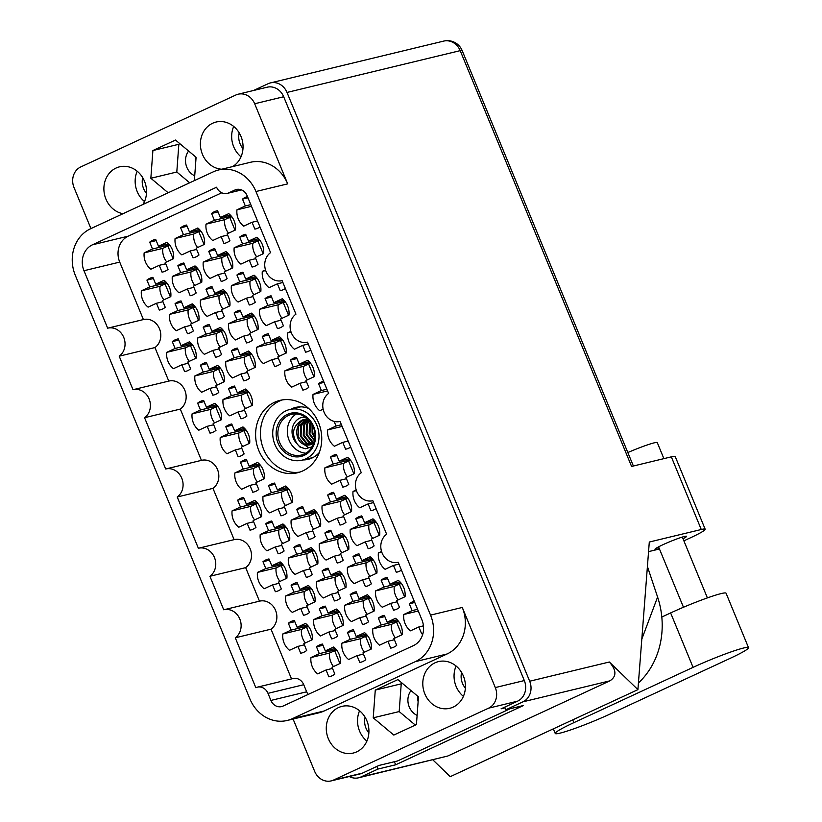<?xml version="1.0" encoding="UTF-8"?>
<svg xmlns="http://www.w3.org/2000/svg" width="822" height="822" viewBox="0 0 822 822"><rect width="100%" height="100%" fill="white"/><g stroke="black" fill="none" stroke-linecap="round" stroke-linejoin="round"><path stroke-width="1.23" d="M282.378 399.903A37.237 32.818 -103.6 0 0 279.367 401.105A37.237 32.818 -103.6 0 0 262.074 444.897A37.237 32.818 -103.6 0 0 299.804 472.095M290.783 409.264A26.715 23.54 76.4 0 1 291.738 408.781A26.715 23.54 76.4 0 1 295.622 407.435A26.715 23.54 76.4 0 1 308.661 408.431M319.296 452.521A26.715 23.54 76.4 0 1 312.031 458.008A26.715 23.54 76.4 0 1 308.158 459.364A26.715 23.54 76.4 0 1 303.02 459.94M302.815 470.903A37.237 32.818 -103.6 0 0 319.696 425.765A37.237 32.818 -103.6 0 0 279.932 400.386A37.237 32.818 -103.6 0 0 274.527 402.277A37.237 32.818 -103.6 0 0 257.656 447.415A37.237 32.818 -103.6 0 0 297.41 472.784A37.237 32.818 -103.6 0 0 302.815 470.903M143.007 204.442A24.013 21.167 -103.6 0 0 142.483 177.295A24.013 21.167 -103.6 0 0 119.58 166.815A24.013 21.167 -103.6 0 0 116.087 168.027A24.013 21.167 -103.6 0 0 104.189 192.81A24.013 21.167 -103.6 0 0 123.012 213.71M232.595 166.589A24.013 21.167 -103.6 0 0 241.36 137.356A24.013 21.167 -103.6 0 0 216.094 122.046A24.013 21.167 -103.6 0 0 212.6 123.269A24.013 21.167 -103.6 0 0 200.907 149.265A24.013 21.167 -103.6 0 0 221.704 169.219M453.23 707.074A24.013 21.167 -103.6 0 0 464.111 677.975A24.013 21.167 -103.6 0 0 438.475 661.607A24.013 21.167 -103.6 0 0 434.992 662.83A24.013 21.167 -103.6 0 0 424.111 691.929A24.013 21.167 -103.6 0 0 449.747 708.297A24.013 21.167 -103.6 0 0 453.23 707.074M356.717 751.842A24.013 21.167 -103.6 0 0 367.598 722.733A24.013 21.167 -103.6 0 0 341.962 706.365A24.013 21.167 -103.6 0 0 338.479 707.588A24.013 21.167 -103.6 0 0 327.598 736.697A24.013 21.167 -103.6 0 0 353.234 753.055A24.013 21.167 -103.6 0 0 356.717 751.842M414.267 601.242A16.697 14.714 -103.6 0 0 412.13 602.023A16.697 14.714 -103.6 0 0 409.294 603.79L412.11 610.623L403.746 614.507A16.697 14.714 76.4 0 0 410.476 630.834L418.84 626.95L421.655 633.783A16.697 14.714 -103.6 0 0 422.385 633.628A16.697 14.714 -103.6 0 0 422.96 633.474L421.655 633.783M381.562 551.5L378.387 552.98A16.697 14.714 76.4 0 0 385.117 569.307L393.481 565.423L396.296 572.256A16.697 14.714 -103.6 0 0 397.026 572.102A16.697 14.714 -103.6 0 0 399.451 571.249A16.697 14.714 -103.6 0 0 401.434 570.119M356.203 489.974L353.018 491.443A16.697 14.714 76.4 0 0 359.748 507.78L368.122 503.896L370.938 510.729A16.697 14.714 -103.6 0 0 371.667 510.575A16.697 14.714 -103.6 0 0 374.092 509.722A16.697 14.714 -103.6 0 0 376.075 508.582M334.122 421.398L336.034 426.032L327.659 429.916A16.697 14.714 76.4 0 0 334.39 446.243L342.764 442.37L345.579 449.192A16.697 14.714 -103.6 0 0 346.309 449.038A16.697 14.714 -103.6 0 0 348.723 448.196A16.697 14.714 -103.6 0 0 350.717 447.055M393.872 647.13A16.697 14.714 -103.6 0 0 396.707 645.352L393.892 638.519L402.256 634.646A16.697 14.714 76.4 0 0 395.526 618.319L387.162 622.192L384.347 615.37A16.697 14.714 -103.6 0 0 383.617 615.524A16.697 14.714 -103.6 0 0 381.192 616.366A16.697 14.714 -103.6 0 0 378.367 618.144L381.182 624.967L372.808 628.851A16.697 14.714 76.4 0 0 379.538 645.178L387.912 641.294L390.727 648.126A16.697 14.714 -103.6 0 0 391.447 647.972A16.697 14.714 -103.6 0 0 393.872 647.13M368.513 585.603A16.697 14.714 -103.6 0 0 371.349 583.826L368.533 576.993L376.897 573.109A16.697 14.714 76.4 0 0 370.167 556.782L361.803 560.666L358.988 553.833A16.697 14.714 -103.6 0 0 358.258 553.987A16.697 14.714 -103.6 0 0 355.834 554.84A16.697 14.714 -103.6 0 0 353.008 556.607L355.823 563.44L347.449 567.324A16.697 14.714 76.4 0 0 354.179 583.651L362.553 579.767L365.369 586.6A16.697 14.714 -103.6 0 0 366.088 586.446A16.697 14.714 -103.6 0 0 368.513 585.603M343.154 524.076A16.697 14.714 -103.6 0 0 345.98 522.299L343.175 515.466L351.539 511.582A16.697 14.714 76.4 0 0 344.808 495.255L336.445 499.139L333.629 492.306A16.697 14.714 -103.6 0 0 332.9 492.46A16.697 14.714 -103.6 0 0 330.475 493.303A16.697 14.714 -103.6 0 0 327.639 495.08L330.454 501.913L322.09 505.797A16.697 14.714 76.4 0 0 328.821 522.124L337.184 518.24L340 525.073A16.697 14.714 -103.6 0 0 340.729 524.919A16.697 14.714 -103.6 0 0 343.154 524.076M362.944 661.474A16.697 14.714 -103.6 0 0 365.769 659.696L362.954 652.874L371.328 648.99A16.697 14.714 76.4 0 0 364.598 632.663L356.224 636.547L353.409 629.714A16.697 14.714 -103.6 0 0 352.689 629.868A16.697 14.714 -103.6 0 0 350.264 630.71A16.697 14.714 -103.6 0 0 347.429 632.488L350.244 639.321L341.88 643.194A16.697 14.714 76.4 0 0 348.61 659.521L356.974 655.648L359.789 662.47A16.697 14.714 -103.6 0 0 360.519 662.316A16.697 14.714 -103.6 0 0 362.944 661.474M337.585 599.947A16.697 14.714 -103.6 0 0 340.411 598.169L337.595 591.347L345.97 587.463A16.697 14.714 76.4 0 0 339.239 571.136L330.865 575.01L328.05 568.187A16.697 14.714 -103.6 0 0 327.32 568.341A16.697 14.714 -103.6 0 0 324.906 569.184A16.697 14.714 -103.6 0 0 322.07 570.961L324.885 577.784L316.511 581.668A16.697 14.714 76.4 0 0 323.241 597.995L331.615 594.111L334.431 600.944A16.697 14.714 -103.6 0 0 335.16 600.79A16.697 14.714 -103.6 0 0 337.585 599.947M312.216 538.42A16.697 14.714 -103.6 0 0 315.052 536.643L312.237 529.81L320.611 525.936A16.697 14.714 76.4 0 0 313.881 509.599L305.507 513.483L302.691 506.65A16.697 14.714 -103.6 0 0 301.962 506.804A16.697 14.714 -103.6 0 0 299.537 507.657A16.697 14.714 -103.6 0 0 296.711 509.424L299.527 516.257L291.152 520.141A16.697 14.714 76.4 0 0 297.883 536.468L306.257 532.584L309.072 539.417A16.697 14.714 -103.6 0 0 309.802 539.263A16.697 14.714 -103.6 0 0 312.216 538.42M332.006 675.818A16.697 14.714 -103.6 0 0 334.842 674.05L332.026 667.217L340.39 663.333A16.697 14.714 76.4 0 0 333.66 647.006L325.296 650.89L322.481 644.058A16.697 14.714 -103.6 0 0 321.751 644.212A16.697 14.714 -103.6 0 0 319.326 645.054A16.697 14.714 -103.6 0 0 316.501 646.832L319.316 653.665L310.942 657.549A16.697 14.714 76.4 0 0 317.672 673.876L326.046 669.992L328.862 676.825A16.697 14.714 -103.6 0 0 329.581 676.67A16.697 14.714 -103.6 0 0 332.006 675.818M306.647 614.291A16.697 14.714 -103.6 0 0 309.483 612.524L306.668 605.691L315.032 601.807A16.697 14.714 76.4 0 0 308.301 585.48L299.938 589.364L297.122 582.531A16.697 14.714 -103.6 0 0 296.393 582.685A16.697 14.714 -103.6 0 0 293.968 583.528A16.697 14.714 -103.6 0 0 291.142 585.305L293.957 592.138L285.583 596.012A16.697 14.714 76.4 0 0 292.313 612.349L300.688 608.465L303.503 615.288A16.697 14.714 -103.6 0 0 304.222 615.144A16.697 14.714 -103.6 0 0 306.647 614.291M281.288 552.764A16.697 14.714 -103.6 0 0 284.114 550.987L281.299 544.164L289.673 540.28A16.697 14.714 76.4 0 0 282.943 523.953L274.569 527.827L271.753 521.004A16.697 14.714 -103.6 0 0 271.034 521.158A16.697 14.714 -103.6 0 0 268.609 522.001A16.697 14.714 -103.6 0 0 265.773 523.778L268.589 530.601L260.225 534.485A16.697 14.714 76.4 0 0 266.955 550.812L275.319 546.938L278.134 553.761A16.697 14.714 -103.6 0 0 278.863 553.607A16.697 14.714 -103.6 0 0 281.288 552.764M255.93 491.237A16.697 14.714 -103.6 0 0 258.755 489.46L255.94 482.627L264.314 478.753A16.697 14.714 76.4 0 0 257.584 462.416L249.21 466.3L246.395 459.477A16.697 14.714 -103.6 0 0 245.675 459.621A16.697 14.714 -103.6 0 0 243.25 460.474A16.697 14.714 -103.6 0 0 240.414 462.241L243.23 469.074L234.866 472.958A16.697 14.714 76.4 0 0 241.596 489.285L249.96 485.401L252.775 492.234A16.697 14.714 -103.6 0 0 253.505 492.08A16.697 14.714 -103.6 0 0 255.93 491.237M396.666 609.194A16.697 14.714 -103.6 0 0 399.492 607.417L396.677 600.584L405.051 596.7A16.697 14.714 76.4 0 0 398.321 580.373L389.947 584.257L387.131 577.424A16.697 14.714 -103.6 0 0 386.402 577.578A16.697 14.714 -103.6 0 0 383.977 578.431A16.697 14.714 -103.6 0 0 381.151 580.198L383.966 587.031L375.592 590.915A16.697 14.714 76.4 0 0 382.322 607.242L390.697 603.358L393.512 610.191A16.697 14.714 -103.6 0 0 394.241 610.037A16.697 14.714 -103.6 0 0 396.666 609.194M371.297 547.668A16.697 14.714 -103.6 0 0 374.133 545.89L371.318 539.057L379.682 535.173A16.697 14.714 76.4 0 0 372.952 518.846L364.588 522.73L361.772 515.897A16.697 14.714 -103.6 0 0 361.043 516.052A16.697 14.714 -103.6 0 0 358.618 516.894A16.697 14.714 -103.6 0 0 355.792 518.672L358.608 525.505L350.234 529.389A16.697 14.714 76.4 0 0 356.964 545.716L365.338 541.832L368.153 548.664A16.697 14.714 -103.6 0 0 368.873 548.51A16.697 14.714 -103.6 0 0 371.297 547.668M345.939 486.131A16.697 14.714 -103.6 0 0 348.775 484.363L345.959 477.531L354.323 473.647A16.697 14.714 76.4 0 0 347.593 457.32L339.229 461.204L336.414 454.371A16.697 14.714 -103.6 0 0 335.684 454.525A16.697 14.714 -103.6 0 0 333.259 455.367A16.697 14.714 -103.6 0 0 330.434 457.145L333.249 463.978L324.875 467.852A16.697 14.714 76.4 0 0 331.605 484.189L339.979 480.305L342.795 487.138A16.697 14.714 -103.6 0 0 343.514 486.984A16.697 14.714 -103.6 0 0 345.939 486.131M365.728 623.538A16.697 14.714 -103.6 0 0 368.554 621.761L365.739 614.938L374.113 611.054A16.697 14.714 76.4 0 0 367.383 594.727L359.009 598.601L356.193 591.778A16.697 14.714 -103.6 0 0 355.474 591.932A16.697 14.714 -103.6 0 0 353.049 592.775A16.697 14.714 -103.6 0 0 350.213 594.553L353.028 601.375L344.665 605.259A16.697 14.714 76.4 0 0 351.395 621.586L359.759 617.702L362.574 624.535A16.697 14.714 -103.6 0 0 363.303 624.381A16.697 14.714 -103.6 0 0 365.728 623.538M340.37 562.012A16.697 14.714 -103.6 0 0 343.195 560.234L340.38 553.401L348.754 549.528A16.697 14.714 76.4 0 0 342.024 533.19L333.65 537.074L330.834 530.241A16.697 14.714 -103.6 0 0 330.115 530.396A16.697 14.714 -103.6 0 0 327.69 531.248A16.697 14.714 -103.6 0 0 324.854 533.016L327.67 539.849L319.306 543.732A16.697 14.714 76.4 0 0 326.036 560.059L334.4 556.175L337.215 563.008A16.697 14.714 -103.6 0 0 337.945 562.854A16.697 14.714 -103.6 0 0 340.37 562.012M334.79 637.882A16.697 14.714 -103.6 0 0 337.626 636.115L334.811 629.282L343.185 625.398A16.697 14.714 76.4 0 0 336.455 609.071L328.081 612.955L325.265 606.122A16.697 14.714 -103.6 0 0 324.536 606.276A16.697 14.714 -103.6 0 0 322.111 607.119A16.697 14.714 -103.6 0 0 319.285 608.897L322.101 615.729L313.727 619.603A16.697 14.714 76.4 0 0 320.457 635.94L328.831 632.056L331.646 638.879A16.697 14.714 -103.6 0 0 332.376 638.735A16.697 14.714 -103.6 0 0 334.79 637.882M309.432 576.356A16.697 14.714 -103.6 0 0 312.268 574.578L309.452 567.755L317.816 563.871A16.697 14.714 76.4 0 0 311.086 547.544L302.722 551.418L299.907 544.596A16.697 14.714 -103.6 0 0 299.177 544.75A16.697 14.714 -103.6 0 0 296.752 545.592A16.697 14.714 -103.6 0 0 293.927 547.37L296.742 554.192L288.368 558.076A16.697 14.714 76.4 0 0 295.098 574.403L303.472 570.53L306.287 577.352A16.697 14.714 -103.6 0 0 307.007 577.198A16.697 14.714 -103.6 0 0 309.432 576.356M284.073 514.829A16.697 14.714 -103.6 0 0 286.909 513.051L284.093 506.218L292.457 502.345A16.697 14.714 76.4 0 0 285.727 486.008L277.363 489.891L274.548 483.069A16.697 14.714 -103.6 0 0 273.818 483.213A16.697 14.714 -103.6 0 0 271.394 484.066A16.697 14.714 -103.6 0 0 268.568 485.833L271.383 492.666L263.009 496.55A16.697 14.714 76.4 0 0 269.739 512.877L278.113 508.993L280.929 515.826A16.697 14.714 -103.6 0 0 281.648 515.671A16.697 14.714 -103.6 0 0 284.073 514.829M213.145 432.146A16.697 14.714 -103.6 0 0 215.981 430.368L213.165 423.546L221.539 419.662A16.697 14.714 76.4 0 0 214.809 403.335L206.435 407.219L203.62 400.386A16.697 14.714 -103.6 0 0 202.89 400.54A16.697 14.714 -103.6 0 0 200.465 401.383A16.697 14.714 -103.6 0 0 197.64 403.16L200.455 409.993L192.081 413.867A16.697 14.714 76.4 0 0 198.811 430.204L207.185 426.32L210 433.143A16.697 14.714 -103.6 0 0 210.73 432.999A16.697 14.714 -103.6 0 0 213.145 432.146M187.786 370.619A16.697 14.714 -103.6 0 0 190.622 368.842L187.806 362.019L196.17 358.135A16.697 14.714 76.4 0 0 189.44 341.808L181.076 345.682L178.261 338.859A16.697 14.714 -103.6 0 0 177.531 339.013A16.697 14.714 -103.6 0 0 175.107 339.856A16.697 14.714 -103.6 0 0 172.281 341.633L175.096 348.456L166.722 352.34A16.697 14.714 76.4 0 0 173.452 368.667L181.826 364.793L184.642 371.616A16.697 14.714 -103.6 0 0 185.361 371.462A16.697 14.714 -103.6 0 0 187.786 370.619M162.427 309.093A16.697 14.714 -103.6 0 0 165.263 307.315L162.448 300.482L170.812 296.608A16.697 14.714 76.4 0 0 164.081 280.271L155.718 284.155L152.902 277.322A16.697 14.714 -103.6 0 0 152.173 277.476A16.697 14.714 -103.6 0 0 149.748 278.329A16.697 14.714 -103.6 0 0 146.922 280.097L149.738 286.929L141.363 290.813A16.697 14.714 76.4 0 0 148.094 307.14L156.468 303.256L159.283 310.089A16.697 14.714 -103.6 0 0 160.002 309.935A16.697 14.714 -103.6 0 0 162.427 309.093M244.083 417.802A16.697 14.714 -103.6 0 0 246.919 416.024L244.103 409.202L252.467 405.318A16.697 14.714 76.4 0 0 245.737 388.991L237.373 392.865L234.558 386.042A16.697 14.714 -103.6 0 0 233.828 386.196A16.697 14.714 -103.6 0 0 231.403 387.039A16.697 14.714 -103.6 0 0 228.567 388.816L231.383 395.639L223.019 399.523A16.697 14.714 76.4 0 0 229.749 415.85L238.113 411.966L240.928 418.799A16.697 14.714 -103.6 0 0 241.658 418.645A16.697 14.714 -103.6 0 0 244.083 417.802M218.724 356.275A16.697 14.714 -103.6 0 0 221.55 354.498L218.734 347.665L227.108 343.791A16.697 14.714 76.4 0 0 220.378 327.454L212.004 331.338L209.189 324.505A16.697 14.714 -103.6 0 0 208.469 324.659A16.697 14.714 -103.6 0 0 206.045 325.512A16.697 14.714 -103.6 0 0 203.209 327.279L206.024 334.112L197.66 337.996A16.697 14.714 76.4 0 0 204.39 354.323L212.754 350.439L215.57 357.272A16.697 14.714 -103.6 0 0 216.299 357.118A16.697 14.714 -103.6 0 0 218.724 356.275M193.365 294.749A16.697 14.714 -103.6 0 0 196.191 292.971L193.376 286.138L201.75 282.254A16.697 14.714 76.4 0 0 195.02 265.927L186.645 269.811L183.83 262.978A16.697 14.714 -103.6 0 0 183.111 263.132A16.697 14.714 -103.6 0 0 180.686 263.975A16.697 14.714 -103.6 0 0 177.85 265.753L180.665 272.585L172.301 276.469A16.697 14.714 76.4 0 0 179.032 292.796L187.395 288.912L190.211 295.745A16.697 14.714 -103.6 0 0 190.94 295.591A16.697 14.714 -103.6 0 0 193.365 294.749M249.652 341.931A16.697 14.714 -103.6 0 0 252.488 340.154L249.672 333.321L258.046 329.437A16.697 14.714 76.4 0 0 251.316 313.11L242.942 316.994L240.127 310.161A16.697 14.714 -103.6 0 0 239.397 310.315A16.697 14.714 -103.6 0 0 236.972 311.158A16.697 14.714 -103.6 0 0 234.147 312.935L236.962 319.768L228.588 323.652A16.697 14.714 76.4 0 0 235.318 339.979L243.692 336.095L246.508 342.928A16.697 14.714 -103.6 0 0 247.237 342.774A16.697 14.714 -103.6 0 0 249.652 341.931M224.293 280.394A16.697 14.714 -103.6 0 0 227.129 278.627L224.314 271.794L232.677 267.91A16.697 14.714 76.4 0 0 225.947 251.583L217.583 255.467L214.768 248.634A16.697 14.714 -103.6 0 0 214.039 248.789A16.697 14.714 -103.6 0 0 211.614 249.631A16.697 14.714 -103.6 0 0 208.788 251.409L211.603 258.242L203.229 262.115A16.697 14.714 76.4 0 0 209.959 278.453L218.333 274.569L221.149 281.401A16.697 14.714 -103.6 0 0 221.868 281.247A16.697 14.714 -103.6 0 0 224.293 280.394M305.948 389.104A16.697 14.714 -103.6 0 0 308.784 387.337L305.969 380.504L314.333 376.62A16.697 14.714 76.4 0 0 307.603 360.293L299.239 364.177L296.423 357.344A16.697 14.714 -103.6 0 0 295.694 357.498A16.697 14.714 -103.6 0 0 293.269 358.341A16.697 14.714 -103.6 0 0 290.443 360.118L293.259 366.951L284.885 370.835A16.697 14.714 76.4 0 0 291.615 387.162L299.989 383.278L302.804 390.111A16.697 14.714 -103.6 0 0 303.524 389.957A16.697 14.714 -103.6 0 0 305.948 389.104M280.59 327.577A16.697 14.714 -103.6 0 0 283.415 325.81L280.6 318.977L288.974 315.093A16.697 14.714 76.4 0 0 282.244 298.766L273.87 302.65L271.055 295.817A16.697 14.714 -103.6 0 0 270.335 295.971A16.697 14.714 -103.6 0 0 267.91 296.814A16.697 14.714 -103.6 0 0 265.074 298.592L267.89 305.424L259.526 309.298A16.697 14.714 76.4 0 0 266.256 325.635L274.62 321.751L277.435 328.584A16.697 14.714 -103.6 0 0 278.165 328.43A16.697 14.714 -103.6 0 0 280.59 327.577M255.231 266.051A16.697 14.714 -103.6 0 0 258.057 264.273L255.241 257.45L263.615 253.566A16.697 14.714 76.4 0 0 256.885 237.239L248.511 241.113L245.696 234.291A16.697 14.714 -103.6 0 0 244.977 234.445A16.697 14.714 -103.6 0 0 242.552 235.287A16.697 14.714 -103.6 0 0 239.716 237.065L242.531 243.887L234.167 247.771A16.697 14.714 76.4 0 0 240.897 264.098L249.261 260.225L252.077 267.047A16.697 14.714 -103.6 0 0 252.806 266.893A16.697 14.714 -103.6 0 0 255.231 266.051M241.298 455.737A16.697 14.714 -103.6 0 0 244.124 453.96L241.308 447.137L249.683 443.253A16.697 14.714 76.4 0 0 242.952 426.926L234.578 430.81L231.763 423.977A16.697 14.714 -103.6 0 0 231.044 424.131A16.697 14.714 -103.6 0 0 228.619 424.974A16.697 14.714 -103.6 0 0 225.783 426.752L228.598 433.574L220.234 437.458A16.697 14.714 76.4 0 0 226.964 453.785L235.328 449.911L238.144 456.734A16.697 14.714 -103.6 0 0 238.873 456.58A16.697 14.714 -103.6 0 0 241.298 455.737M215.939 394.211A16.697 14.714 -103.6 0 0 218.765 392.433L215.95 385.61L224.324 381.727A16.697 14.714 76.4 0 0 217.594 365.4L209.22 369.273L206.404 362.451A16.697 14.714 -103.6 0 0 205.685 362.605A16.697 14.714 -103.6 0 0 203.26 363.447A16.697 14.714 -103.6 0 0 200.424 365.225L203.24 372.047L194.876 375.931A16.697 14.714 76.4 0 0 201.606 392.258L209.97 388.374L212.785 395.207A16.697 14.714 -103.6 0 0 213.515 395.053A16.697 14.714 -103.6 0 0 215.939 394.211M190.581 332.684A16.697 14.714 -103.6 0 0 193.406 330.906L190.591 324.074L198.965 320.2A16.697 14.714 76.4 0 0 192.235 303.863L183.861 307.747L181.046 300.914A16.697 14.714 -103.6 0 0 180.316 301.068A16.697 14.714 -103.6 0 0 177.891 301.921A16.697 14.714 -103.6 0 0 175.065 303.688L177.881 310.521L169.507 314.405A16.697 14.714 76.4 0 0 176.237 330.732L184.611 326.848L187.426 333.681A16.697 14.714 -103.6 0 0 188.156 333.527A16.697 14.714 -103.6 0 0 190.581 332.684M165.212 271.157A16.697 14.714 -103.6 0 0 168.048 269.38L165.232 262.547L173.606 258.663A16.697 14.714 76.4 0 0 166.866 242.336L158.502 246.22L155.687 239.387A16.697 14.714 -103.6 0 0 154.957 239.541A16.697 14.714 -103.6 0 0 152.532 240.394A16.697 14.714 -103.6 0 0 149.707 242.161L152.522 248.994L144.148 252.878A16.697 14.714 76.4 0 0 150.878 269.205L159.252 265.321L162.068 272.154A16.697 14.714 -103.6 0 0 162.787 272A16.697 14.714 -103.6 0 0 165.212 271.157M246.867 379.867A16.697 14.714 -103.6 0 0 249.703 378.089L246.888 371.256L255.252 367.372A16.697 14.714 76.4 0 0 248.521 351.045L240.158 354.929L237.342 348.096A16.697 14.714 -103.6 0 0 236.613 348.251A16.697 14.714 -103.6 0 0 234.188 349.103A16.697 14.714 -103.6 0 0 231.362 350.871L234.178 357.704L225.803 361.588A16.697 14.714 76.4 0 0 232.534 377.915L240.908 374.031L243.723 380.863A16.697 14.714 -103.6 0 0 244.442 380.709A16.697 14.714 -103.6 0 0 246.867 379.867M221.508 318.34A16.697 14.714 -103.6 0 0 224.344 316.562L221.529 309.73L229.893 305.846A16.697 14.714 76.4 0 0 223.163 289.519L214.799 293.403L211.984 286.57A16.697 14.714 -103.6 0 0 211.254 286.724A16.697 14.714 -103.6 0 0 208.829 287.566A16.697 14.714 -103.6 0 0 206.003 289.344L208.819 296.177L200.445 300.061A16.697 14.714 76.4 0 0 207.175 316.388L215.549 312.504L218.364 319.337A16.697 14.714 -103.6 0 0 219.084 319.183A16.697 14.714 -103.6 0 0 221.508 318.34M196.15 256.803A16.697 14.714 -103.6 0 0 198.975 255.036L196.16 248.203L204.534 244.319A16.697 14.714 76.4 0 0 197.804 227.992L189.43 231.876L186.615 225.043A16.697 14.714 -103.6 0 0 185.895 225.197A16.697 14.714 -103.6 0 0 183.47 226.04A16.697 14.714 -103.6 0 0 180.635 227.817L183.45 234.65L175.086 238.534A16.697 14.714 76.4 0 0 181.816 254.861L190.18 250.977L192.995 257.81A16.697 14.714 -103.6 0 0 193.725 257.656A16.697 14.714 -103.6 0 0 196.15 256.803M277.805 365.513A16.697 14.714 -103.6 0 0 280.631 363.745L277.815 356.912L286.19 353.028A16.697 14.714 76.4 0 0 279.459 336.701L271.085 340.585L268.27 333.753A16.697 14.714 -103.6 0 0 267.551 333.907A16.697 14.714 -103.6 0 0 265.126 334.749A16.697 14.714 -103.6 0 0 262.29 336.527L265.105 343.36L256.741 347.244A16.697 14.714 76.4 0 0 263.472 363.571L271.835 359.687L274.651 366.52A16.697 14.714 -103.6 0 0 275.38 366.365A16.697 14.714 -103.6 0 0 277.805 365.513M252.446 303.986A16.697 14.714 -103.6 0 0 255.272 302.219L252.457 295.386L260.831 291.502A16.697 14.714 76.4 0 0 254.101 275.175L245.727 279.059L242.911 272.226A16.697 14.714 -103.6 0 0 242.182 272.38A16.697 14.714 -103.6 0 0 239.767 273.223A16.697 14.714 -103.6 0 0 236.931 275L239.747 281.833L231.372 285.707A16.697 14.714 76.4 0 0 238.103 302.044L246.477 298.16L249.292 304.993A16.697 14.714 -103.6 0 0 250.022 304.839A16.697 14.714 -103.6 0 0 252.446 303.986M227.078 242.459A16.697 14.714 -103.6 0 0 229.913 240.682L227.098 233.859L235.472 229.975A16.697 14.714 76.4 0 0 228.742 213.648L220.368 217.532L217.553 210.699A16.697 14.714 -103.6 0 0 216.823 210.853A16.697 14.714 -103.6 0 0 214.398 211.696A16.697 14.714 -103.6 0 0 211.573 213.473L214.388 220.296L206.014 224.18A16.697 14.714 76.4 0 0 212.744 240.507L221.118 236.633L223.933 243.456A16.697 14.714 -103.6 0 0 224.663 243.302A16.697 14.714 -103.6 0 0 227.078 242.459M323.549 381.161A16.697 14.714 -103.6 0 0 321.412 381.932A16.697 14.714 -103.6 0 0 318.587 383.71L321.402 390.542L313.028 394.426A16.697 14.714 76.4 0 0 319.758 410.753L323.138 409.181M290.854 331.42L287.669 332.889A16.697 14.714 76.4 0 0 294.399 349.227L302.773 345.343L305.589 352.165A16.697 14.714 -103.6 0 0 306.308 352.022A16.697 14.714 -103.6 0 0 308.733 351.169A16.697 14.714 -103.6 0 0 310.726 350.028M265.485 269.893L262.31 271.363A16.697 14.714 76.4 0 0 269.041 287.69L277.415 283.816L280.23 290.639A16.697 14.714 -103.6 0 0 280.949 290.485A16.697 14.714 -103.6 0 0 283.374 289.642A16.697 14.714 -103.6 0 0 285.368 288.501M303.863 652.226A16.697 14.714 -103.6 0 0 306.688 650.459L303.873 643.626L312.247 639.742A16.697 14.714 76.4 0 0 305.517 623.415L297.143 627.299L294.327 620.466A16.697 14.714 -103.6 0 0 293.608 620.62A16.697 14.714 -103.6 0 0 291.183 621.463A16.697 14.714 -103.6 0 0 288.347 623.24L291.163 630.073L282.799 633.957A16.697 14.714 76.4 0 0 289.529 650.284L297.893 646.4L300.708 653.233A16.697 14.714 -103.6 0 0 301.438 653.079A16.697 14.714 -103.6 0 0 303.863 652.226M278.504 590.699A16.697 14.714 -103.6 0 0 281.33 588.932L278.514 582.099L286.888 578.215A16.697 14.714 76.4 0 0 280.158 561.888L271.784 565.772L268.969 558.939A16.697 14.714 -103.6 0 0 268.249 559.094A16.697 14.714 -103.6 0 0 265.825 559.936A16.697 14.714 -103.6 0 0 262.989 561.714L265.804 568.547L257.44 572.42A16.697 14.714 76.4 0 0 264.17 588.758L272.534 584.874L275.349 591.706A16.697 14.714 -103.6 0 0 276.079 591.552A16.697 14.714 -103.6 0 0 278.504 590.699M253.145 529.173A16.697 14.714 -103.6 0 0 255.971 527.395L253.155 520.573L261.53 516.689A16.697 14.714 76.4 0 0 254.799 500.362L246.425 504.235L243.61 497.413A16.697 14.714 -103.6 0 0 242.88 497.567A16.697 14.714 -103.6 0 0 240.456 498.409A16.697 14.714 -103.6 0 0 237.63 500.187L240.445 507.01L232.071 510.894A16.697 14.714 76.4 0 0 238.801 527.221L247.175 523.347L249.991 530.169A16.697 14.714 -103.6 0 0 250.72 530.015A16.697 14.714 -103.6 0 0 253.145 529.173M247.473 196.581A16.697 14.714 -103.6 0 0 245.336 197.352A16.697 14.714 -103.6 0 0 242.511 199.119L245.316 205.952L236.952 209.836A16.697 14.714 76.4 0 0 243.682 226.163L252.046 222.279L254.861 229.112A16.697 14.714 -103.6 0 0 255.591 228.958A16.697 14.714 -103.6 0 0 258.016 228.115A16.697 14.714 -103.6 0 0 259.999 226.975M221.755 192.78L128.201 236.171A20.036 17.652 -103.6 0 0 119.724 262.095L83.978 270.715A20.036 17.652 76.4 0 1 92.454 244.802L128.201 236.171M198.554 548.223L234.116 539.643L212.98 488.36A15.413 13.584 -103.6 0 0 217.542 469.629A15.413 13.584 -103.6 0 0 201.534 460.341A15.413 13.584 -103.6 0 0 201.441 460.361L180.306 409.089A15.413 13.584 -103.6 0 0 184.868 390.358A15.413 13.584 -103.6 0 0 168.859 381.069A15.413 13.584 -103.6 0 0 168.767 381.089L154.947 347.562A15.413 13.584 -103.6 0 0 159.509 328.831A15.413 13.584 -103.6 0 0 143.501 319.532A15.413 13.584 -103.6 0 0 143.408 319.563L119.724 262.095M234.116 539.643A15.413 13.584 76.4 0 1 234.208 539.622A15.413 13.584 76.4 0 1 250.217 548.911A15.413 13.584 76.4 0 1 245.665 567.642L259.475 601.17A15.413 13.584 76.4 0 1 259.577 601.149A15.413 13.584 76.4 0 1 275.586 610.438A15.413 13.584 76.4 0 1 271.024 629.169L291.522 678.921M257.327 687.171L293.074 678.54A10.275 9.052 76.4 0 1 303.739 684.705L267.993 693.336A10.275 9.052 -103.6 0 0 257.327 687.171A10.275 9.052 -103.6 0 0 255.837 687.695L235.277 637.8L271.024 629.169M340.154 421.429A15.413 13.584 76.4 0 1 340.061 421.46L361.29 472.712A15.413 13.584 -103.6 0 0 356.727 491.443A15.413 13.584 -103.6 0 0 372.736 500.732A15.413 13.584 -103.6 0 0 372.828 500.711L386.648 534.238A15.413 13.584 -103.6 0 0 382.086 552.97A15.413 13.584 -103.6 0 0 398.095 562.258A15.413 13.584 -103.6 0 0 398.187 562.238L421.871 619.706A20.036 17.652 76.4 0 1 413.394 645.63L283.066 706.067A10.275 9.052 76.4 0 1 281.576 706.591A10.275 9.052 76.4 0 1 270.911 700.436L306.657 691.805L303.739 684.705M306.657 691.805A10.275 9.052 -103.6 0 0 308.178 694.426M401.814 634.851L396.523 621.997L398.639 621.494M376.455 573.324L371.164 560.47L373.28 559.957M351.097 511.787L345.795 498.944L347.922 498.43M370.886 649.195L365.585 636.351L367.711 635.838M345.517 587.668L340.226 574.814L342.353 574.311M320.159 526.142L314.867 513.288L316.984 512.774M339.948 663.539L334.657 650.695L336.773 650.181M314.59 602.012L309.298 589.168L311.415 588.655M289.231 540.486L283.929 527.642L286.056 527.128M263.872 478.959L258.57 466.105L260.697 465.601M404.599 596.916L399.307 584.062L401.424 583.548M379.24 535.379L373.948 522.535L376.065 522.021M353.881 473.852L348.59 461.008L350.706 460.495M373.671 611.26L368.369 598.406L370.496 597.902M348.312 549.733L343.01 536.879L345.137 536.365M342.733 625.604L337.441 612.76L339.558 612.246M317.374 564.077L312.083 551.233L314.199 550.719M292.016 502.55L286.724 489.696L288.841 489.193M221.087 419.867L215.796 407.024L217.912 406.51M195.728 358.341L190.437 345.487L192.554 344.983M170.37 296.814L165.078 283.96L167.195 283.446M252.025 405.523L246.734 392.669L248.85 392.166M226.667 343.997L221.365 331.143L223.492 330.629M201.308 282.46L196.006 269.616L198.133 269.102M257.594 329.643L252.303 316.799L254.419 316.285M232.236 268.116L226.944 255.272L229.061 254.758M313.891 376.825L308.599 363.982L310.716 363.468M288.532 315.299L283.23 302.455L285.357 301.941M263.174 253.772L257.872 240.928L259.999 240.414M249.241 443.459L243.939 430.615L246.066 430.101M223.882 381.932L218.58 369.078L220.707 368.575M198.513 320.405L193.221 307.551L195.338 307.038M173.154 258.868L167.863 246.025L169.979 245.511M254.81 367.588L249.518 354.734L251.635 354.22M229.451 306.051L224.159 293.207L226.276 292.694M204.092 244.524L198.79 231.681L200.917 231.167M285.748 353.234L280.446 340.39L282.573 339.876M260.379 291.707L255.087 278.863L257.214 278.35M235.02 230.181L229.728 217.337L231.845 216.823M311.805 639.948L306.503 627.104L308.63 626.59M286.446 578.421L281.145 565.577L283.271 565.063M261.077 516.894L255.786 504.05L257.903 503.537M194.722 175.836A15.669 13.81 76.4 0 1 188.618 151.022M195.369 156.683A15.669 13.81 -103.6 0 0 195.728 162.129M340.061 421.46A15.413 13.584 76.4 0 1 324.053 412.161A15.413 13.584 76.4 0 1 328.615 393.43L307.479 342.158A15.413 13.584 76.4 0 1 307.387 342.178A15.413 13.584 76.4 0 1 291.378 332.889A15.413 13.584 76.4 0 1 295.941 314.158L282.121 280.631A15.413 13.584 76.4 0 1 282.028 280.651A15.413 13.584 76.4 0 1 266.02 271.363A15.413 13.584 76.4 0 1 270.572 252.631L247.083 195.636A10.275 9.052 76.4 0 0 236.428 189.471A10.275 9.052 76.4 0 0 234.938 189.995L228.752 192.862L241.349 189.82M235.277 637.8A15.413 13.584 76.4 0 0 239.839 619.069A15.413 13.584 76.4 0 0 223.831 609.77A15.413 13.584 76.4 0 0 223.728 609.801L209.908 576.273A15.413 13.584 76.4 0 0 214.47 557.532A15.413 13.584 76.4 0 0 198.462 548.243A15.413 13.584 76.4 0 0 198.369 548.264L177.233 496.991A15.413 13.584 -103.6 0 0 181.796 478.26A15.413 13.584 -103.6 0 0 165.787 468.972A15.413 13.584 -103.6 0 0 165.695 468.992L144.559 417.71A15.413 13.584 -103.6 0 0 149.121 398.978A15.413 13.584 -103.6 0 0 133.113 389.69A15.413 13.584 -103.6 0 0 133.02 389.71L119.2 356.183L154.947 347.562M133.205 389.669L168.767 381.089M119.2 356.183A15.413 13.584 -103.6 0 0 123.762 337.452A15.413 13.584 -103.6 0 0 107.754 328.163A15.413 13.584 -103.6 0 0 107.661 328.183L83.978 270.715M107.846 328.142L143.408 319.563M144.559 417.71L180.306 409.089M165.88 468.941L201.441 460.361M177.233 496.991L212.98 488.36M209.908 576.273L245.665 567.642M223.923 609.749L259.475 601.17M287.69 183.861L255.95 191.516A35.952 31.688 -103.6 0 0 218.642 169.959L250.381 162.304A35.952 31.688 76.4 0 1 287.69 183.861L254.676 103.757A15.926 14.036 -103.6 0 0 238.154 94.211A15.926 14.036 -103.6 0 0 235.842 95.013L80.761 166.938A15.926 14.036 -103.6 0 0 74.021 187.539L90.944 228.588M238.154 94.211L267.171 87.204A15.926 14.036 76.4 0 1 283.693 96.749L524.323 680.565A15.926 14.036 76.4 0 1 517.583 701.166L501.091 708.821L505.037 707.865M255.95 191.516L430.543 615.123L462.283 607.458A35.952 31.688 76.4 0 1 447.065 653.983L324.156 710.989A35.952 31.688 76.4 0 1 318.936 712.808L287.207 720.462A35.952 31.688 -103.6 0 0 292.427 718.644L324.156 710.989M293.094 719.044L314.651 771.355A15.926 14.036 -103.6 0 0 331.174 780.9A15.926 14.036 -103.6 0 0 333.485 780.088L488.566 708.174A15.926 14.036 -103.6 0 0 495.296 687.572L462.283 607.458M287.207 720.462A35.952 31.688 -103.6 0 1 249.898 698.906L75.305 275.308A35.952 31.688 -103.6 0 1 90.512 228.783L213.422 171.777A35.952 31.688 -103.6 0 1 218.642 169.959M241.596 189.923L227.252 193.386A10.275 9.052 -103.6 0 1 216.597 187.221L92.454 244.802M227.252 193.386A10.275 9.052 -103.6 0 0 228.752 192.862M270.911 700.436L267.993 693.336M447.065 653.983L415.336 661.638L292.427 718.644M415.336 661.638A35.952 31.688 -103.6 0 0 430.543 615.123M510.215 708.708L397.529 760.967L379.004 765.436L362.502 773.091A15.926 14.036 76.4 0 1 360.19 773.892L331.174 780.9M254.861 229.112L256.31 228.763M242.511 199.119L247.977 197.804M249.991 530.169L251.429 529.82M237.63 500.187L244.113 498.625M275.349 591.706L276.798 591.357M262.989 561.714L269.472 560.152M300.708 653.233L302.157 652.884M288.347 623.24L294.831 621.679M280.23 290.639L281.669 290.289M305.589 352.165L307.027 351.826M318.587 383.71L324.063 382.384M223.933 243.456L225.372 243.117M211.573 213.473L218.056 211.912M249.292 304.993L250.731 304.643M236.931 275L243.415 273.438M274.651 366.52L276.1 366.17M262.29 336.527L268.773 334.965M192.995 257.81L194.444 257.461M180.635 227.817L187.118 226.256M218.364 319.337L219.803 318.987M206.003 289.344L212.477 287.782M243.723 380.863L245.162 380.514M231.362 350.871L237.835 349.309M162.068 272.154L163.506 271.805M149.707 242.161L156.18 240.599M187.426 333.681L188.865 333.331M175.065 303.688L181.549 302.126M212.785 395.207L214.223 394.858M200.424 365.225L206.908 363.653M238.144 456.734L239.592 456.395M225.783 426.752L232.266 425.19M252.077 267.047L253.525 266.698M239.716 237.065L246.199 235.503M277.435 328.584L278.884 328.235M265.074 298.592L271.558 297.03M302.804 390.111L304.243 389.762M290.443 360.118L296.917 358.556M221.149 281.401L222.587 281.052M208.788 251.409L215.261 249.847M246.508 342.928L247.946 342.579M234.147 312.935L240.62 311.374M190.211 295.745L191.66 295.396M177.85 265.753L184.334 264.191M215.57 357.272L217.018 356.923M203.209 327.279L209.692 325.718M240.928 418.799L242.377 418.449M228.567 388.816L235.051 387.244M159.283 310.089L160.722 309.74M146.922 280.097L153.395 278.535M184.642 371.616L186.08 371.267M172.281 341.633L178.754 340.061M210 433.143L211.439 432.804M197.64 403.16L204.123 401.598M280.929 515.826L282.367 515.476M268.568 485.833L275.041 484.271M306.287 577.352L307.726 577.003M293.927 547.37L300.4 545.798M331.646 638.879L333.085 638.54M319.285 608.897L325.759 607.335M337.215 563.008L338.664 562.659M324.854 533.016L331.338 531.454M362.574 624.535L364.023 624.186M350.213 594.553L356.697 592.981M342.795 487.138L344.233 486.788M330.434 457.145L336.907 455.583M368.153 548.664L369.592 548.315M355.792 518.672L362.266 517.11M393.512 610.191L394.95 609.842M381.151 580.198L387.635 578.637M252.775 492.234L254.224 491.885M240.414 462.241L246.898 460.68M278.134 553.761L279.583 553.412M265.773 523.778L272.257 522.206M303.503 615.288L304.941 614.948M291.142 585.305L297.615 583.743M328.862 676.825L330.3 676.475M316.501 646.832L322.974 645.27M309.072 539.417L310.511 539.068M296.711 509.424L303.195 507.862M334.431 600.944L335.869 600.594M322.07 570.961L328.553 569.389M359.789 662.47L361.238 662.131M347.429 632.488L353.912 630.926M340 525.073L341.449 524.724M327.639 495.08L334.122 493.519M365.369 586.6L366.807 586.25M353.008 556.607L359.481 555.045M390.727 648.126L392.166 647.777M378.367 618.144L384.84 616.572M345.579 449.192L347.018 448.853M370.938 510.729L372.376 510.38M396.296 572.256L397.745 571.907M409.294 603.79L414.771 602.475M375.274 690.1L373.229 717.822L393.81 735.063L416.435 724.572L418.48 696.84L397.899 679.609L375.274 690.1L401.228 683.832L399.184 711.564L373.229 717.822M194.362 180.614L196.088 157.279L175.507 140.048L152.892 150.539L150.847 178.271L168.161 192.769M402.338 683.318L401.228 683.832M399.184 711.564L415.326 725.076M411 690.583A15.669 13.81 -103.6 0 0 417.114 715.397M179.946 143.768L178.847 144.271L176.802 172.004L189.677 182.792M176.802 172.004L150.847 178.271M178.847 144.271L152.892 150.539M359.574 710.763A24.013 21.167 -103.6 0 0 366.889 741.115M365.081 717.195A16.05 14.149 -103.6 0 0 368.873 732.885M456.087 666.005A24.013 21.167 -103.6 0 0 463.403 696.357M465.386 688.117A16.05 14.149 76.4 0 1 461.594 672.437M233.695 126.444A24.013 21.167 -103.6 0 0 241.021 156.797M239.202 132.876A16.05 14.149 -103.6 0 0 242.993 148.566M137.182 171.212A24.013 21.167 -103.6 0 0 144.508 201.554M146.48 193.324A16.05 14.149 76.4 0 1 142.689 177.634M418.121 701.68A15.669 13.81 76.4 0 1 417.761 696.234M245.316 205.952L250.792 204.637M251.491 206.322L236.952 209.836M252.046 222.279L257.522 220.964M240.445 507.01L257.42 502.92M255.786 504.05L250.72 506.393L232.071 510.894M247.175 523.347L253.659 521.775M246.425 504.235L256.433 501.821M265.804 568.547L282.778 564.447M281.145 565.577L276.079 567.93L257.44 572.42M272.534 584.874L279.018 583.312M271.784 565.772L281.802 563.358M291.163 630.073L308.137 625.974M306.503 627.104L301.438 629.457L282.799 633.957M297.893 646.4L304.376 644.838M297.143 627.299L307.161 624.884M265.701 270.541L262.31 271.363M277.415 283.816L282.881 282.491M291.07 332.078L287.669 332.889M302.773 345.343L308.25 344.017M321.402 390.542L326.879 389.217M327.577 390.912L313.028 394.426M214.388 220.296L231.362 216.207M229.728 217.337L224.653 219.68L206.014 224.18M221.118 236.633L227.602 235.061M220.368 217.532L230.376 215.107M239.747 281.833L256.721 277.733M255.087 278.863L250.022 281.216L231.372 285.707M246.477 298.16L252.96 296.598M245.727 279.059L255.734 276.644M265.105 343.36L282.08 339.26M280.446 340.39L275.38 342.743L256.741 347.244M271.835 359.687L278.319 358.125M271.085 340.585L281.103 338.171M183.45 234.65L200.424 230.55M198.79 231.681L193.725 234.034L175.086 238.534M190.18 250.977L196.664 249.415M189.43 231.876L199.448 229.461M208.819 296.177L225.793 292.077M224.159 293.207L219.084 295.56L200.445 300.061M215.549 312.504L222.022 310.942M214.799 293.403L224.807 290.988M234.178 357.704L251.152 353.604M249.518 354.734L244.442 357.087L225.803 361.588M240.908 374.031L247.381 372.469M240.158 354.929L250.165 352.515M152.522 248.994L169.496 244.894M167.863 246.025L162.787 248.378L144.148 252.878M159.252 265.321L165.725 263.759M158.502 246.22L168.51 243.805M177.881 310.521L194.855 306.421M193.221 307.551L188.156 309.904L169.507 314.405M184.611 326.848L191.094 325.286M183.861 307.747L193.869 305.332M203.24 372.047L220.214 367.958M218.58 369.078L213.515 371.431L194.876 375.931M209.97 388.374L216.453 386.813M209.22 369.273L219.227 366.859M228.598 433.574L245.573 429.485M243.939 430.615L238.873 432.968L220.234 437.458M235.328 449.911L241.812 448.339M234.578 430.81L244.596 428.385M242.531 243.887L259.505 239.798M257.872 240.928L252.806 243.271L234.167 247.771M249.261 260.225L255.745 258.653M248.511 241.113L258.529 238.699M267.89 305.424L284.874 301.325M283.23 302.455L278.165 304.808L259.526 309.298M274.62 321.751L281.103 320.19M273.87 302.65L283.888 300.236M293.259 366.951L310.233 362.851M308.599 363.982L303.524 366.335L284.885 370.835M299.989 383.278L306.462 381.716M299.239 364.177L309.247 361.762M211.603 258.242L228.578 254.142M226.944 255.272L221.868 257.625L203.229 262.115M218.333 274.569L224.807 273.007M217.583 255.467L227.591 253.053M236.962 319.768L253.936 315.669M252.303 316.799L247.227 319.152L228.588 323.652M243.692 336.095L250.165 334.533M242.942 316.994L252.95 314.579M180.665 272.585L197.64 268.486M196.006 269.616L190.94 271.969L172.301 276.469M187.395 288.912L193.879 287.351M186.645 269.811L196.664 267.397M206.024 334.112L222.998 330.012M221.365 331.143L216.299 333.496L197.66 337.996M212.754 350.439L219.238 348.877M212.004 331.338L222.022 328.923M231.383 395.639L248.367 391.549M246.734 392.669L241.658 395.022L223.019 399.523M238.113 411.966L244.596 410.404M237.373 392.865L247.381 390.45M149.738 286.929L166.712 282.83M165.078 283.96L160.002 286.313L141.363 290.813M156.468 303.256L162.941 301.695M155.718 284.155L165.725 281.74M175.096 348.456L192.071 344.367M190.437 345.487L185.361 347.84L166.722 352.34M181.826 364.793L188.3 363.221M181.076 345.682L191.084 343.267M200.455 409.993L217.429 405.893M215.796 407.024L210.72 409.377L192.081 413.867M207.185 426.32L213.669 424.758M206.435 407.219L216.443 404.794M271.383 492.666L288.358 488.566M286.724 489.696L281.648 492.049L263.009 496.55M278.113 508.993L284.587 507.431M277.363 489.891L287.371 487.477M296.742 554.192L313.716 550.103M312.083 551.233L307.007 553.576L288.368 558.076M303.472 570.53L309.945 568.958M302.722 551.418L312.73 549.004M322.101 615.729L339.075 611.63M337.441 612.76L332.365 615.113L313.727 619.603M328.831 632.056L335.304 630.495M328.081 612.955L338.089 610.53M327.67 539.849L344.644 535.749M343.01 536.879L337.945 539.232L319.306 543.732M334.4 556.175L340.883 554.614M333.65 537.074L343.668 534.66M353.028 601.375L370.013 597.286M368.369 598.406L363.303 600.759L344.665 605.259M359.759 617.702L366.242 616.14M359.009 598.601L369.027 596.186M333.249 463.978L350.223 459.878M348.59 461.008L343.514 463.361L324.875 467.852M339.979 480.305L346.452 478.743M339.229 461.204L349.237 458.789M358.608 525.505L375.582 521.405M373.948 522.535L368.873 524.888L350.234 529.389M365.338 541.832L371.811 540.27M364.588 522.73L374.596 520.316M383.966 587.031L400.941 582.932M399.307 584.062L394.231 586.415L375.592 590.915M390.697 603.358L397.18 601.796M389.947 584.257L399.954 581.842M243.23 469.074L260.204 464.985M258.57 466.105L253.505 468.458L234.866 472.958M249.96 485.401L256.443 483.839M249.21 466.3L259.228 463.885M268.589 530.601L285.563 526.512M283.929 527.642L278.863 529.985L260.225 534.485M275.319 546.938L281.802 545.366M274.569 527.827L284.587 525.412M293.957 592.138L310.932 588.038M309.298 589.168L304.222 591.521L285.583 596.012M300.688 608.465L307.161 606.903M299.938 589.364L309.945 586.949M319.316 653.665L336.29 649.565M334.657 650.695L329.581 653.048L310.942 657.549M326.046 669.992L332.52 668.43M325.296 650.89L335.304 648.476M299.527 516.257L316.501 512.157M314.867 513.288L309.791 515.641L291.152 520.141M306.257 532.584L312.74 531.022M305.507 513.483L315.514 511.068M324.885 577.784L341.86 573.694M340.226 574.814L335.16 577.167L316.511 581.668M331.615 594.111L338.099 592.549M330.865 575.01L340.873 572.595M350.244 639.321L367.218 635.221M365.585 636.351L360.519 638.704L341.88 643.194M356.974 655.648L363.458 654.086M356.224 636.547L366.242 634.122M330.454 501.913L347.439 497.813M345.795 498.944L340.729 501.297L322.09 505.797M337.184 518.24L343.668 516.678M336.445 499.139L346.452 496.724M355.823 563.44L372.798 559.34M371.164 560.47L366.088 562.823L347.449 567.324M362.553 579.767L369.027 578.205M361.803 560.666L371.811 558.251M381.182 624.967L398.156 620.877M396.523 621.997L391.447 624.35L372.808 628.851M387.912 641.294L394.385 639.732M387.162 622.192L397.17 619.778M336.034 426.032L341.51 424.717M342.209 426.413L327.659 429.916M342.764 442.37L348.24 441.044M356.419 490.631L353.018 491.443M368.122 503.896L373.599 502.571M381.778 552.158L378.387 552.98M393.481 565.423L398.958 564.098M412.11 610.623L417.586 609.297M418.285 610.993L403.746 614.507M418.84 626.95L423.443 625.84M250.72 506.393A16.697 14.714 -103.6 0 0 254.604 519.894M276.079 567.93A16.697 14.714 -103.6 0 0 279.963 581.431M301.438 629.457A16.697 14.714 -103.6 0 0 305.322 642.958M224.653 219.68A16.697 14.714 -103.6 0 0 228.547 233.181M250.022 281.216A16.697 14.714 -103.6 0 0 253.906 294.718M275.38 342.743A16.697 14.714 -103.6 0 0 279.264 356.245M193.725 234.034A16.697 14.714 -103.6 0 0 197.609 247.535M219.084 295.56A16.697 14.714 -103.6 0 0 222.968 309.062M244.442 357.087A16.697 14.714 -103.6 0 0 248.336 370.588M162.787 248.378A16.697 14.714 -103.6 0 0 166.681 261.879M188.156 309.904A16.697 14.714 -103.6 0 0 192.04 323.406M213.515 371.431A16.697 14.714 -103.6 0 0 217.398 384.932M238.873 432.968A16.697 14.714 -103.6 0 0 242.757 446.459M252.806 243.271A16.697 14.714 -103.6 0 0 256.69 256.772M278.165 304.808A16.697 14.714 -103.6 0 0 282.049 318.309M303.524 366.335A16.697 14.714 -103.6 0 0 307.407 379.836M221.868 257.625A16.697 14.714 -103.6 0 0 225.762 271.126M247.227 319.152A16.697 14.714 -103.6 0 0 251.121 332.653M190.94 271.969A16.697 14.714 -103.6 0 0 194.824 285.47M216.299 333.496A16.697 14.714 -103.6 0 0 220.183 346.997M241.658 395.022A16.697 14.714 -103.6 0 0 245.542 408.524M160.002 286.313A16.697 14.714 -103.6 0 0 163.897 299.814M185.361 347.84A16.697 14.714 -103.6 0 0 189.255 361.341M210.72 409.377A16.697 14.714 -103.6 0 0 214.614 422.868M281.648 492.049A16.697 14.714 -103.6 0 0 285.532 505.551M307.007 553.576A16.697 14.714 -103.6 0 0 310.901 567.077M332.365 615.113A16.697 14.714 -103.6 0 0 336.26 628.604M337.945 539.232A16.697 14.714 -103.6 0 0 341.829 552.733M363.303 600.759A16.697 14.714 -103.6 0 0 367.187 614.26M343.514 463.361A16.697 14.714 -103.6 0 0 347.408 476.863M368.873 524.888A16.697 14.714 -103.6 0 0 372.767 538.389M394.231 586.415A16.697 14.714 -103.6 0 0 398.125 599.916M253.505 468.458A16.697 14.714 -103.6 0 0 257.389 481.959M278.863 529.985A16.697 14.714 -103.6 0 0 282.747 543.486M304.222 591.521A16.697 14.714 -103.6 0 0 308.106 605.013M329.581 653.048A16.697 14.714 -103.6 0 0 333.475 666.55M309.791 515.641A16.697 14.714 -103.6 0 0 313.685 529.142M335.16 577.167A16.697 14.714 -103.6 0 0 339.044 590.669M360.519 638.704A16.697 14.714 -103.6 0 0 364.403 652.195M340.729 501.297A16.697 14.714 -103.6 0 0 344.613 514.798M366.088 562.823A16.697 14.714 -103.6 0 0 369.982 576.325M391.447 624.35A16.697 14.714 -103.6 0 0 395.341 637.851M573.869 722.651A40.062 3.288 157.6 0 0 555.23 733.471A40.062 3.288 157.6 0 0 560.101 733.121A40.062 3.288 157.6 0 0 610.674 713.763L729.874 658.484A40.062 3.288 157.6 0 0 748.513 647.654A40.062 3.288 157.6 0 0 693.069 667.361L573.869 722.651L572.718 719.867M627.833 452.542A25.688 2.106 -22.4 0 1 654.168 442.853A25.688 2.106 -22.4 0 1 657.292 442.626L663.888 458.645M683.031 538.77A17.077 1.397 157.6 0 0 686.596 536.304A17.077 1.397 157.6 0 0 684.521 536.458A17.077 1.397 157.6 0 0 666.488 543.116A17.077 1.397 157.6 0 0 655.011 549.322A17.077 1.397 157.6 0 0 657.097 549.178A17.077 1.397 157.6 0 0 659.285 548.562M671.327 456.847L631.573 466.444L460.197 50.645L287.001 92.444L529.676 681.222L609.318 662.008L637.913 689.637L649.298 542.037L701.269 529.502L671.327 456.847A32.099 2.63 -22.4 0 1 675.232 456.57L705.173 529.214A32.099 2.63 157.6 0 0 701.269 529.502M432.865 759.867L450.251 776.667L637.913 689.637M683.883 540.845L690.244 537.896A32.099 2.63 157.6 0 0 705.173 529.214M648.558 551.624L659.46 548.993M287.001 92.444A15.926 14.036 -103.6 0 0 270.479 82.899A15.926 14.036 -103.6 0 0 268.167 83.7L253.505 90.502M349.299 776.523A15.926 14.036 -103.6 0 0 358.536 777.807A15.926 14.036 -103.6 0 0 360.848 777.006L447.795 756.014L609.893 680.842L522.946 701.824L505.828 709.766L504.739 707.126M522.946 701.824A15.926 14.036 -103.6 0 0 529.676 681.222M360.848 777.006L377.966 769.063L376.877 766.423M505.828 709.766L523.522 705.492L395.659 764.789L377.966 769.063M395.659 764.789L394.396 761.727M609.318 662.008C616.562 670.166 616.747 676.444 609.893 680.842M447.795 756.014L358.536 777.807M647.407 566.471L657.59 597.039A79.621 70.168 76.4 0 1 638.427 682.948M641.807 639.156L657.59 597.039M748.513 647.654L726.073 593.227A40.062 3.288 157.6 0 0 670.629 612.935L661.802 617.024M304.109 419.456L302.157 420.124A13.039 11.487 76.4 0 1 304.017 419.477A13.039 11.487 76.4 0 1 308.178 419.343M307.048 419.21L301.366 425.827L301.068 435.927L306.894 443.171L311.743 444.281M306.668 419.189L300.626 426.012L300.328 436.102L306.154 443.346L311.374 444.435M309.462 420.7L307.264 424.409L306.966 434.499L312.792 441.753L314.117 442.328M309.175 420.371L306.524 424.584L306.226 434.674L312.052 441.928L314.004 442.709M312.483 425.21L312.863 433.081L315.011 437.181M312.021 424.347L312.124 433.256L314.939 438.147M288.512 415.418A20.93 18.444 76.4 0 1 291.553 414.36A20.93 18.444 76.4 0 1 313.891 428.622A20.93 18.444 76.4 0 1 304.407 453.991A20.93 18.444 76.4 0 1 301.366 455.059A20.93 18.444 76.4 0 1 279.018 440.787A20.93 18.444 76.4 0 1 288.512 415.418M287.433 414.38A22.215 19.574 76.4 0 1 313.706 426.577A22.215 19.574 76.4 0 1 304.304 455.316A22.215 19.574 76.4 0 1 278.031 443.12A22.215 19.574 76.4 0 1 287.433 414.38M305.774 458.871A26.068 22.975 76.4 0 1 301.982 460.186A26.068 22.975 76.4 0 1 274.158 442.431A26.068 22.975 76.4 0 1 285.964 410.825A26.068 22.975 76.4 0 1 289.755 409.51A26.068 22.975 76.4 0 1 317.58 427.276A26.068 22.975 76.4 0 1 305.774 458.871M305.558 419.23L298.417 426.546L298.119 436.636L303.945 443.88L310.233 444.794M305.188 419.261L304.366 419.59C294.255 423.433 294.512 440.571 303.534 444.229A13.039 11.487 76.4 0 0 310.13 444.815A13.039 11.487 76.4 0 0 312.031 444.157A13.039 11.487 76.4 0 0 312.37 443.993L313.809 443.284M308.404 419.569L304.315 425.118L304.017 435.208L309.843 442.462L313.357 443.541M308.188 419.354L303.575 425.303L303.277 435.393L309.103 442.637L312.946 443.746M310.798 422.416L309.915 433.79L314.61 440.345M310.439 421.912L309.473 423.875L309.175 433.965L314.487 440.931M315.032 436.872L313.346 434.345M301.787 420.299A13.039 11.487 76.4 0 1 302.126 420.134L301.787 420.299C292.683 426.166 291.122 434.016 297.102 443.829A15.597 13.748 76.4 0 1 299.968 418.049A15.597 13.748 76.4 0 1 302.938 417.114L306.616 417.966M305.918 453.199A20.93 18.444 76.4 0 1 287.967 436.759A20.93 18.444 76.4 0 1 296.444 413.939M304.52 416.507L302.938 417.114M312.319 446.562A15.597 13.748 76.4 0 1 308.856 447.743L303.534 444.229M297.102 443.829L299.742 446.901L305.383 448.771L308.856 447.743M298.335 445.462L301.242 447.466L305.383 448.771M283.693 96.749L254.676 103.757M495.296 687.572L524.323 680.565M333.485 780.088L362.502 773.091M517.583 701.166L488.566 708.174M237.99 189.255L234.938 189.995M270.479 82.899L443.675 41.1A15.926 14.036 76.4 0 1 460.197 50.645A15.926 1.305 -22.4 0 1 462.128 50.512L633.382 466.002M670.629 612.935L693.069 667.361M223.831 609.77L259.577 601.149M198.462 548.243L234.208 539.622M165.787 468.972L201.534 460.341M133.113 389.69L168.859 381.069M107.754 328.163L143.501 319.532M553.329 728.867L555.23 733.471M707.403 597.902L682.322 537.064M683.472 607.253L658.586 546.856M462.128 50.512A15.926 15.926 0 0 0 443.675 41.1M301.982 460.186L312.987 457.535M289.755 409.51L300.76 406.849"/></g></svg>
